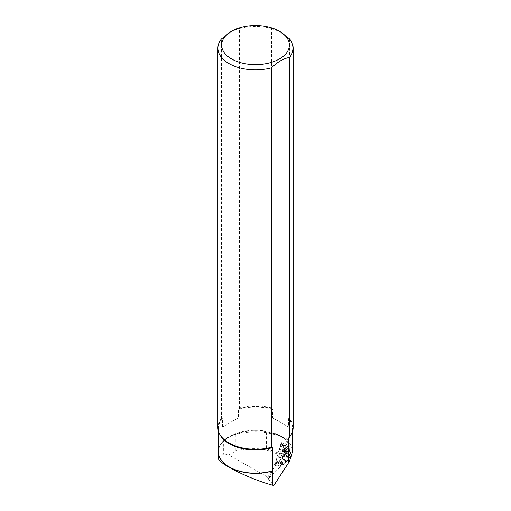 <?xml version="1.0" encoding="UTF-8"?>
<svg xmlns="http://www.w3.org/2000/svg" width="511" height="511" viewBox="0 0 511 511"><rect width="100%" height="100%" fill="white"/><g stroke="black" fill="none" stroke-linecap="round" stroke-linejoin="round"><path stroke-width="0.38" stroke-dasharray="2.56 1.92" d="M284.927 455.793L289.616 457.434C288.511 457.894 288.255 458.495 288.862 459.236L286.064 461.593C285.221 463.586 283.829 464.486 281.9 464.307L280.871 466.422L280.66 461.97C283.337 461.037 282.213 456.745 283.65 454.924L285.56 448.038C286.773 445.138 285.79 445.694 288.255 447.649L290.714 452.344L290.107 454.982C292.056 454.535 291.059 456.016 289.616 457.434L288.453 458.175L290.733 452.803L288.862 459.236L283.675 464.416L281.548 464.333L280.935 466.415L275.659 464.576L276.636 462.742L278.214 462.506L284.927 455.793L286.198 453.385L291.468 455.224L289.763 457.313L285.023 455.659M288.466 458.335L288.907 459.153L290.708 452.982M275.659 464.576L275.646 462.238L279.172 449.444L280.731 446.352L280.839 444.423L281.995 444.308L286.748 445.962L281.995 444.308L285.253 450.434L285.259 453.289L286.198 453.385M275.646 462.238L280.335 463.879L280.66 461.97L281.912 461.229L283.292 455.173L284.391 454.816L284.218 455.972L283.081 456.975M282.066 444.353L286.754 445.994L287.029 446.806L284.895 449.935L283.65 454.924M275.595 464.576L280.871 466.422L280.354 464.077L275.614 462.423M280.929 451.379A3.392 1.348 109.3 0 0 279.281 454.905A3.392 1.348 109.3 0 0 279.856 457.351A3.392 1.348 109.3 0 0 282.155 454.573A3.392 1.348 109.3 0 0 282.085 450.97A3.392 1.348 109.3 0 0 280.929 451.379M287.029 446.806L288.255 447.649L290.733 452.803M290.331 453.404L290.088 454.975L291.468 455.103L286.198 453.263L291.468 455.103M284.895 449.935L286.045 446.39L280.775 444.551M280.839 444.423L286.115 446.263L286.754 445.994M286.626 461.465L286.16 460.302L285.54 461.197L285.553 462.544M289.826 450.645L289.092 452.094L288.651 451.839L289.315 449.667M288.319 455.908A4.637 1.846 -70.7 0 1 284.761 460.398A4.637 1.846 -70.7 0 1 284.595 455.429A4.637 1.846 -70.7 0 1 287.814 451.641A4.637 1.846 -70.7 0 1 288.319 455.908M285.464 462.27L285.54 461.197M286.064 461.593L286.16 460.302M283.292 455.173L284.391 454.816M282.89 456.4L284.218 455.972M289.475 450.389L289.092 452.094M289.105 449.776L288.651 451.839M220.126 445.177A37.584 21.698 180 0 1 235.264 434.216L223.671 439.339L219.04 447.732A37.169 21.456 0 0 0 218.567 449.482A37.169 21.456 0 0 0 218.35 451.296M292.65 449.718L290.887 445.42M218.567 449.482L218.35 451.75A37.15 21.449 0 0 1 250.333 430.511A37.15 21.449 0 0 1 291.213 445.841L287.725 439.747L289.897 440.399L289.711 450.676L286.39 444.34L280.124 467.067L274.924 465.253L283.937 456.246L263.708 449.182L266.531 448.818L266.531 432.613L279.983 435.787L289.897 440.399M218.331 458.08L219.04 456.93L223.671 454.1L228.768 454.969L269.24 477.951L280.124 467.067M287.54 439.735L267.477 477.957L273.851 485.45M266.531 432.613A47.395 27.364 0 0 0 235.833 434.331L235.833 450.926L228.768 454.969M231.023 435.787L235.833 434.331M272.555 417.794L288.504 426.998L272.555 417.794L272.555 409.452L271.513 407.919L271.513 28.514A37.629 21.724 0 0 0 239.525 28.507L239.525 407.906L238.49 409.439L238.49 417.781L222.47 427.03L238.49 417.781M271.513 407.919A37.629 21.724 -0 0 0 239.525 407.906M289.545 38.925L289.545 418.324L288.504 418.656L288.504 426.998M293.129 427.573A37.629 21.724 -0 0 0 289.545 418.324M222.47 427.03L222.47 418.688L221.435 418.349L221.435 38.951M263.708 449.182C254.056 448.121 244.769 448.703 235.833 450.926M269.24 477.951L267.694 477.9M283.937 456.246L284.403 455.058L284.512 448.862L289.711 450.676M266.531 448.818L284.403 455.058M230.48 31.899L239.525 28.507M271.513 28.514L280.533 31.906M221.435 418.349A37.629 21.724 -0 0 0 217.871 427.573M288.364 440.425L268.301 478.641M284.512 448.862L281.191 442.526L274.924 465.253M281.191 442.526L286.39 444.34M278.118 462.564L283.586 464.467M283.675 464.416L278.214 462.506M284.633 451.354L279.172 449.444M276.636 462.742L281.472 464.435M276.732 462.653L281.548 464.333M284.768 451.896A4.401 1.75 -70.7 0 1 285.579 451.334A4.401 1.75 -70.7 0 1 286.575 455.346A4.401 1.75 -70.7 0 1 282.819 459.242A4.401 1.75 -70.7 0 1 282.8 455.684A4.401 1.75 -70.7 0 1 284.768 451.896M285.272 450.561L290.74 452.465M290.714 452.344L285.253 450.434M285.227 453.206L290.037 454.886M279.242 449.265L284.704 451.175M280.731 446.352L285.56 448.038M280.673 446.531L285.489 448.211M288.255 447.649L284.889 450.83M283.407 464.48L281.912 461.229M280.66 461.97L282.634 464.371M283.107 464.454L281.727 461.465M281.9 464.307L280.379 462.455M286.958 455.454A4.535 1.808 -70.7 0 1 283.484 459.836A4.535 1.808 -70.7 0 1 283.324 454.982A4.535 1.808 -70.7 0 1 286.473 451.283A4.535 1.808 -70.7 0 1 286.958 455.454M290.618 453.142L288.894 459.05M290.05 454.202L288.613 458.009M284.978 450.402L288.076 447.483M285.119 448.92L286.767 446.505M219.436 446.761C221.831 441.53 227.108 437.352 235.264 434.216A37.584 21.698 180 0 1 275.736 434.216A37.584 21.698 180 0 1 290.644 444.813M219.04 447.732L219.04 456.93M222.106 418.407A37.316 21.545 -0 0 0 221.435 436.809C219.379 434.12 218.344 431.348 218.35 428.505A37.15 21.449 -0 0 0 219.756 434.363M222.47 418.688A37.15 21.449 -0 0 0 218.35 428.505L218.35 431.009M272.555 409.452A37.15 21.449 -0 0 0 238.49 409.439M272.191 408.749A37.316 21.545 -0 0 0 238.854 408.73M291.244 434.363A37.15 21.449 -0 0 0 292.65 428.505C292.656 431.348 291.621 434.12 289.565 436.809A37.316 21.545 -0 0 0 288.875 418.381M292.65 431.009L292.65 428.505A37.15 21.449 -0 0 0 288.504 418.656M224.105 439.045L224.105 454.107M223.671 439.339L223.671 454.1M287.814 451.641L285.579 451.334C283.401 451.507 282.232 451.385 282.085 450.97M279.856 457.351C280.047 456.904 283.388 459.274 282.819 459.242L284.761 460.398M288.453 458.175L290.139 453.704M280.897 466.46L275.614 464.614M279.99 435.787L275.736 434.216C283.107 437.026 288.159 440.75 290.874 445.4M267.477 477.957L287.552 439.716"/><path stroke-width="0.77" d="M218.35 451.296A37.169 21.456 0 0 0 218.331 451.903A37.169 21.456 0 0 0 272.478 470.995L272.51 447.579L271.475 447.24L271.475 67.842C277.524 61.933 283.554 58.452 289.565 57.398A37.629 21.724 0 0 0 293.129 48.175A37.629 21.724 0 0 0 289.545 38.925L279.447 31.273A33.86 19.552 0 0 0 231.553 31.273A33.86 19.552 0 0 0 231.553 58.925A33.86 19.552 0 0 0 279.447 58.925A33.86 19.552 0 0 0 279.447 31.273M288.894 437.62A37.316 21.545 -0 0 0 289.565 436.809L288.53 438.329L288.53 461.567L289.156 461.835L273.851 485.45L272.478 485.195L272.478 470.995M272.478 485.195C249.17 478.89 217.335 462.947 218.331 458.08L218.331 451.903M289.565 436.809L289.846 436.439A37.629 21.724 -0 0 1 289.565 436.796L289.565 57.398M289.846 436.439A37.629 21.724 -0 0 0 293.129 427.573L293.129 48.175M272.146 447.297A37.316 21.545 -0 0 1 221.435 436.809L221.154 436.439A37.629 21.724 -0 0 1 217.871 427.573L217.871 48.175A37.629 21.724 0 0 1 221.435 38.951L231.553 31.273M217.871 48.175A37.629 21.724 0 0 0 228.896 63.536A37.629 21.724 0 0 0 271.475 67.842M221.154 436.439A37.629 21.724 -0 0 0 271.475 447.24M289.156 461.835L289.903 459.849C291.724 455.64 292.637 452.267 292.65 449.718L292.65 431.009M218.35 431.009L218.35 451.75A37.15 21.449 0 0 0 272.51 470.823M219.756 434.363A37.15 21.449 -0 0 0 272.51 447.579M288.53 438.329A37.15 21.449 -0 0 0 291.244 434.363M288.53 461.567A37.15 21.449 0 0 0 289.903 459.849"/></g></svg>
